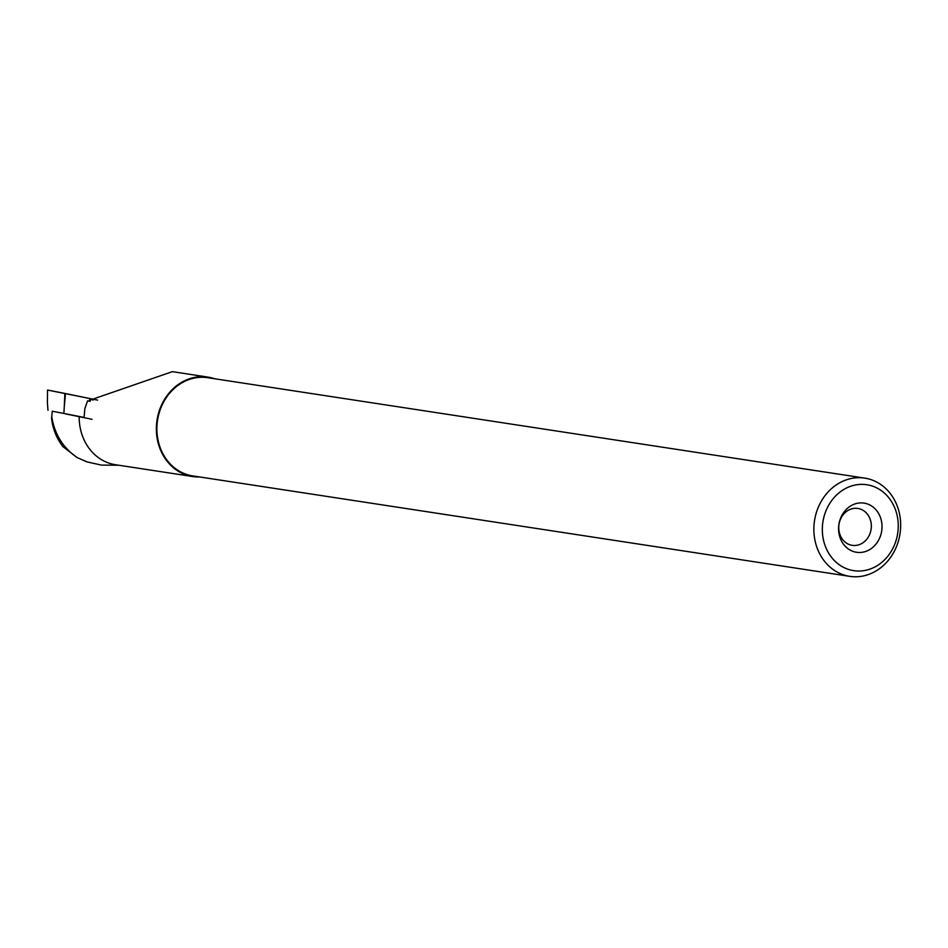 <?xml version="1.0" encoding="UTF-8"?>
<svg xmlns="http://www.w3.org/2000/svg" width="948" height="948" viewBox="0 0 948 948"><rect width="100%" height="100%" fill="white"/><g stroke="black" fill="none" stroke-linecap="round" stroke-linejoin="round"><path stroke-width="1.42" d="M65.459 393.562L97.597 400.103L47.969 390.126L65.459 393.562L64.31 406.301L64.879 393.444M47.542 390.055L47.4 402.983L47.542 390.055M65.222 413.778L92.027 419.289L65.696 413.909M75.485 415.745L52.484 411.242M47.992 410.306L47.4 402.983M63.86 413.411L64.31 406.301M118.737 465.231L101.46 465.101L86.943 461.889L77.167 457.6L62.9 446.579C56.619 438.474 52.839 429.089 51.571 418.447L52.282 411.195L79.182 416.468A50.303 43.786 98.7 0 0 115.514 464.733L192.693 476.536A50.303 43.786 98.7 0 0 199.566 476.963M51.713 416.516C54.534 434.172 63.03 447.871 77.167 457.6M214.58 378.738A50.303 43.786 98.7 0 0 207.896 377.091A50.303 43.786 98.7 0 0 157.013 420.201A50.303 43.786 98.7 0 0 192.693 476.536M207.896 377.091L172.358 371.652L90.427 399.973L90.107 401.336L87.56 400.85L84.834 408.671L84.099 417.416L79.182 416.468M864.777 478.124L207.802 377.707A49.675 43.241 98.7 0 0 157.546 420.284A49.675 43.241 98.7 0 0 192.788 475.92L849.764 576.348A49.675 43.241 98.7 0 0 897.341 544.33A49.675 43.241 98.7 0 0 864.777 478.124A49.675 43.241 98.7 0 0 814.522 520.701A49.675 43.241 98.7 0 0 849.764 576.348M880.36 536.26A24.873 21.65 98.7 0 0 857.478 503.258A24.873 21.65 98.7 0 0 843.045 543.583A24.873 21.65 98.7 0 0 880.36 536.26M895.35 542.647A43.454 37.825 98.7 0 0 855.38 484.997A43.454 37.825 98.7 0 0 830.152 555.457A43.454 37.825 98.7 0 0 895.35 542.647M870.098 533.309A18.664 16.235 98.7 0 0 857.869 508.448A18.664 16.235 98.7 0 0 838.992 524.445A18.664 16.235 98.7 0 0 852.228 545.337A18.664 16.235 98.7 0 0 870.098 533.309M89.479 401.217L89.74 398.433M93.319 399.167L92.916 400.198"/></g></svg>
